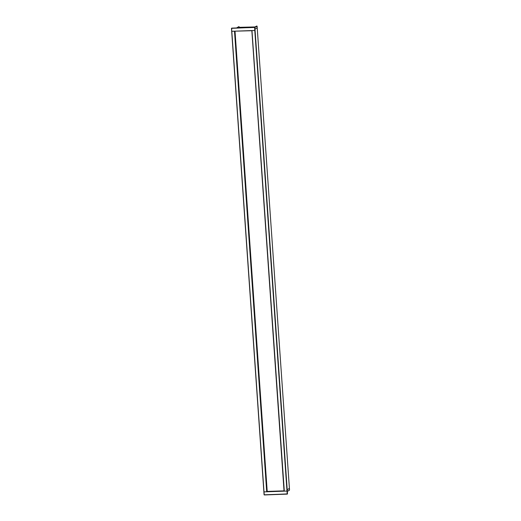 <?xml version="1.0" encoding="UTF-8"?>
<svg xmlns="http://www.w3.org/2000/svg" width="521" height="521" viewBox="0 0 521 521"><rect width="100%" height="100%" fill="white"/><g stroke="black" fill="none" stroke-linecap="round" stroke-linejoin="round"><path stroke-width="0.78" d="M287.247 494.116L264.258 494.95L287.488 493.901L254.795 30.459L287.364 494.071M256.612 26.063L257.094 26.206L257.205 27.834L254.99 29.124L257.205 27.821M252.092 30.557L254.795 30.459L254.619 27.346L231.467 28.349L231.676 31.273L234.502 31.188L266.706 491.785L264.004 491.883L231.799 31.286L254.795 30.459L286.999 491.056L284.297 491.153L251.969 30.544L284.297 491.153M289.526 490.046L257.211 27.828L289.416 488.431L287.201 489.72L289.409 488.418M267.423 491.453L266.908 491.759L234.697 31.182M287.318 491.446L289.376 490.222M264.258 494.95L263.887 491.876M231.676 31.28L263.887 491.863L231.474 28.355M231.591 28.18L254.867 27.457L287.279 490.977M286.999 491.056L264.004 491.883L264.212 494.807L287.208 493.98L286.999 491.056M254.88 27.502L257.094 26.2L254.769 27.307M254.476 27.307L256.475 26.135M254.867 27.457L255.075 30.381L254.704 27.294L231.702 28.127L231.676 31.273M237.348 27.926L239.009 26.695L236.879 27.939M236.56 27.952L238.69 26.708L239.217 27.339L239.178 26.845M284.153 490.847L267.091 491.414M235.264 31.162L251.982 30.713M251.409 30.576L236.059 31.13M289.416 488.431L289.526 490.059L287.312 491.349M238.748 27.873L239.386 27.496L255.075 26.936L239.217 27.333M239.386 27.496L238.279 27.887M251.858 30.719L284.036 490.854M235.03 31.325L267.208 491.466M234.919 31.325L267.091 491.459M284.173 491.14L251.969 30.557M263.88 491.87L264.088 494.8M287.286 490.971L287.488 493.901M239.015 26.695L236.527 27.952M256.925 26.05L254.437 27.307M257.211 27.828L257.094 26.2M231.708 28.127L254.704 27.294M267.058 491.44L234.886 31.299"/></g></svg>
